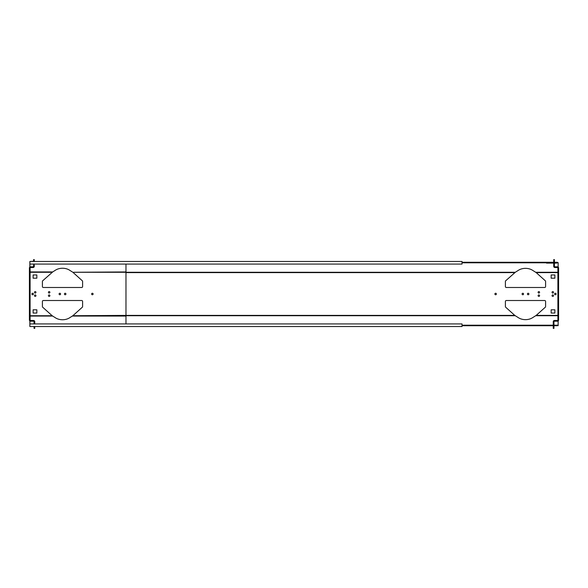<?xml version="1.0" encoding="UTF-8"?>
<svg xmlns="http://www.w3.org/2000/svg" width="588" height="588" viewBox="0 0 588 588"><rect width="100%" height="100%" fill="white"/><g stroke="black" fill="none" stroke-linecap="round" stroke-linejoin="round"><path stroke-width="0.88" d="M552.793 291.582A0.742 0.742 0 0 0 552.051 292.324A0.742 0.742 0 0 0 552.793 293.074A0.742 0.742 0 0 0 553.536 292.324A0.742 0.742 0 0 0 552.793 291.582M538.851 291.582A0.742 0.742 0 0 0 538.108 292.324A0.742 0.742 0 0 0 538.851 293.074A0.742 0.742 0 0 0 539.593 292.324A0.742 0.742 0 0 0 538.851 291.582M552.793 294.926A0.742 0.742 0 0 0 552.051 295.676A0.742 0.742 0 0 0 552.793 296.418A0.742 0.742 0 0 0 553.536 295.676A0.742 0.742 0 0 0 552.793 294.926M538.851 294.926A0.742 0.742 0 0 0 538.108 295.676A0.742 0.742 0 0 0 538.851 296.418A0.742 0.742 0 0 0 539.593 295.676A0.742 0.742 0 0 0 538.851 294.926M514.772 315.389L518.506 317.755A10.459 7.394 0 0 0 525.488 319.651A10.459 7.394 0 0 0 532.478 317.755L536.205 315.389L545.282 307.237A0.926 0.926 0 0 0 545.59 306.546L545.59 301.438A0.926 0.926 0 0 0 544.657 300.505L506.319 300.505A0.926 0.926 0 0 0 505.393 301.438L505.393 306.546A0.926 0.926 0 0 0 505.702 307.237L514.772 315.389L125.972 315.389L125.972 264.071M495.633 293.258A0.742 0.742 0 0 0 494.89 294A0.742 0.742 0 0 0 495.633 294.742A0.742 0.742 0 0 0 496.375 294A0.742 0.742 0 0 0 495.633 293.258M528.164 293.258A0.742 0.742 0 0 0 527.421 294A0.742 0.742 0 0 0 528.164 294.742A0.742 0.742 0 0 0 528.906 294A0.742 0.742 0 0 0 528.164 293.258M522.82 293.258A0.742 0.742 0 0 0 522.078 294A0.742 0.742 0 0 0 522.82 294.742A0.742 0.742 0 0 0 523.563 294A0.742 0.742 0 0 0 522.82 293.258M555.344 293.258A0.742 0.742 0 0 0 554.602 294A0.742 0.742 0 0 0 555.344 294.742A0.742 0.742 0 0 0 556.094 294A0.742 0.742 0 0 0 555.344 293.258M554.881 278.197L554.881 274.949L551.162 274.949L551.162 278.197L554.881 278.197M551.162 309.803L551.162 313.051L554.881 313.051L554.881 309.803L551.162 309.803M515.294 272.281L505.702 280.763A0.926 0.926 0 0 0 505.393 281.454L505.393 286.562A0.926 0.926 0 0 0 506.319 287.495L544.657 287.495A0.926 0.926 0 0 0 545.59 286.562L545.59 281.454A0.926 0.926 0 0 0 545.282 280.763L536.205 272.611L532.478 270.245A10.459 7.394 180 0 0 518.506 270.245L515.294 272.281L72.853 272.273L82.298 280.763A0.926 0.926 0 0 1 82.607 281.454L82.607 286.562A0.926 0.926 0 0 1 81.681 287.495L43.343 287.495A0.926 0.926 0 0 1 42.41 286.562L42.41 281.454A0.926 0.926 0 0 1 42.718 280.763L52.692 271.943L30.098 271.943M557.203 262.285L558.137 262.66L557.203 262.285L462.028 262.285M557.203 262.66L462.028 262.66M553.72 263.108L546.517 263.108L546.517 262.66M556.74 262.66L556.74 263.108L554.418 263.108M558.137 267.048L558.137 262.66M556.74 262.843L554.418 262.843M553.72 262.843L546.517 262.843M125.972 315.389L72.853 315.727L82.298 307.237A0.926 0.926 0 0 0 82.607 306.546L82.607 301.438A0.926 0.926 0 0 0 81.681 300.505L43.343 300.505A0.926 0.926 0 0 0 42.41 301.438L42.41 306.546A0.926 0.926 0 0 0 42.718 307.237L52.17 315.727L30.098 315.727M557.203 325.34L558.137 325.715L557.203 325.34L462.028 325.34M557.203 325.715L462.028 325.715M558.137 325.34L558.137 320.952M125.972 323.929L125.972 315.719L515.294 315.719M35.206 291.582A0.742 0.742 0 0 0 34.464 292.324A0.742 0.742 0 0 0 35.206 293.074A0.742 0.742 0 0 0 35.949 292.324A0.742 0.742 0 0 0 35.206 291.582M49.149 291.582A0.742 0.742 0 0 0 48.407 292.324A0.742 0.742 0 0 0 49.149 293.074A0.742 0.742 0 0 0 49.892 292.324A0.742 0.742 0 0 0 49.149 291.582M49.149 294.926A0.742 0.742 0 0 0 48.407 295.676A0.742 0.742 0 0 0 49.149 296.418A0.742 0.742 0 0 0 49.892 295.676A0.742 0.742 0 0 0 49.149 294.926M35.206 294.926A0.742 0.742 0 0 0 34.464 295.676A0.742 0.742 0 0 0 35.206 296.418A0.742 0.742 0 0 0 35.949 295.676A0.742 0.742 0 0 0 35.206 294.926M52.17 315.727L55.522 317.858A10.459 7.394 0 0 0 62.512 319.747A10.459 7.394 0 0 0 69.494 317.858L72.853 315.727M32.656 293.258A0.742 0.742 0 0 0 31.906 294A0.742 0.742 0 0 0 32.656 294.742A0.742 0.742 0 0 0 33.398 294A0.742 0.742 0 0 0 32.656 293.258M65.18 293.258A0.742 0.742 0 0 0 64.437 294A0.742 0.742 0 0 0 65.18 294.742A0.742 0.742 0 0 0 65.922 294A0.742 0.742 0 0 0 65.18 293.258M59.836 293.258A0.742 0.742 0 0 0 59.094 294A0.742 0.742 0 0 0 59.836 294.742A0.742 0.742 0 0 0 60.579 294A0.742 0.742 0 0 0 59.836 293.258M92.367 293.258A0.742 0.742 0 0 0 91.625 294A0.742 0.742 0 0 0 92.367 294.742A0.742 0.742 0 0 0 93.11 294A0.742 0.742 0 0 0 92.367 293.258M36.838 278.197L36.838 274.949L33.119 274.949L33.119 278.197L36.838 278.197M33.119 309.803L33.119 313.051L36.838 313.051L36.838 309.803L33.119 309.803M125.972 271.943L72.853 272.273M29.863 267.048L29.863 264.071L462.028 264.071L462.028 261.469L34.28 261.469L34.28 260.08L33.582 260.08L33.582 259.609L34.28 259.609L34.28 260.08M29.863 264.071L29.863 261.469L462.028 261.469M34.28 261.241L29.863 261.469M33.119 261.469L32.186 261.469M72.331 271.943L69.494 270.142A10.459 7.394 180 0 0 55.522 270.142L52.692 271.943M29.863 323.929L29.863 326.531L462.028 326.531L462.028 323.929L29.863 323.929L29.863 320.952M30.098 268.444L30.098 267.974A0.463 0.463 0 0 1 30.561 267.511L33.119 267.511A1.161 1.161 0 0 0 34.28 266.349L34.28 265.188L33.582 265.188L33.582 266.349A0.463 0.463 0 0 1 33.119 266.812L30.561 266.812A1.161 1.161 0 0 0 29.4 267.974L30.098 267.974L29.4 267.974L29.4 319.556L30.098 319.556L30.098 268.444L29.4 268.444M30.098 319.556L30.098 320.026A0.463 0.463 0 0 0 30.561 320.489L33.582 320.489A1.161 1.161 0 0 1 34.743 321.651L34.743 323.275L34.045 323.275L34.045 322.812L34.743 322.812M34.743 323.929L34.743 323.275L34.045 323.275L34.045 323.929M34.743 327.92L34.743 328.391L34.045 328.391L34.045 327.92L34.743 327.92L34.743 326.531M34.045 327.92L34.045 326.531M29.4 319.556L29.4 320.026L30.098 320.026L29.4 320.026A1.161 1.161 0 0 0 30.561 321.188L33.582 321.188A0.463 0.463 0 0 1 34.045 321.651L34.045 322.812M34.743 326.759L34.045 326.759M33.582 265.188L34.28 264.071M33.582 264.071L34.28 265.188M33.582 261.241L33.582 260.08M34.28 259.609L33.582 259.609M557.902 268.444L557.902 320.026A0.463 0.463 0 0 1 557.439 320.489L554.418 320.489A1.161 1.161 0 0 0 553.257 321.651L553.257 322.812L553.955 322.812L553.955 321.651A0.463 0.463 0 0 1 554.418 321.188L557.439 321.188A1.161 1.161 0 0 0 558.6 320.026L557.902 320.026L558.6 320.026L558.6 268.444L557.902 268.444L557.902 267.974A0.463 0.463 0 0 0 557.439 267.511L554.881 267.511A1.161 1.161 0 0 1 553.72 266.349L553.72 264.725L554.418 264.725L554.418 266.349A0.463 0.463 0 0 0 554.881 266.812L557.439 266.812A1.161 1.161 0 0 1 558.6 267.974L558.6 268.444M553.955 322.812L553.955 323.275L553.257 323.275L553.257 322.812M553.257 328.391L553.257 327.92L553.955 327.92L553.955 328.391L553.257 328.391M553.257 325.715L553.257 327.92M553.257 323.275L553.257 325.34M553.955 323.275L553.955 325.34M553.955 325.715L553.955 327.92M553.257 326.759L553.955 326.759M553.72 262.66L553.72 264.725M553.72 260.08L553.72 259.609L554.418 259.609L554.418 260.08L553.72 260.08L553.72 262.285M554.418 260.08L554.418 262.285M554.418 262.66L554.418 264.725M553.72 261.241L554.418 261.241M554.418 259.609L553.72 259.609M554.418 262.865L553.72 262.865M553.955 325.135L553.257 325.135M557.902 267.974L558.6 267.974L557.902 267.974M557.902 272.611L536.205 272.611M514.772 272.611L125.972 272.611M557.902 315.389L536.205 315.389M557.902 272.281L535.69 272.281M546.517 262.792L462.028 262.792M558.137 262.792L556.74 262.792M557.902 315.719L535.69 315.719M558.137 325.208L553.955 325.208M553.257 325.208L462.028 325.208M52.17 272.273L30.098 272.273M52.692 316.057L30.098 316.057M125.972 316.057L72.331 316.057M557.902 319.556L558.6 319.556M554.418 265.188L553.72 265.188"/></g></svg>

